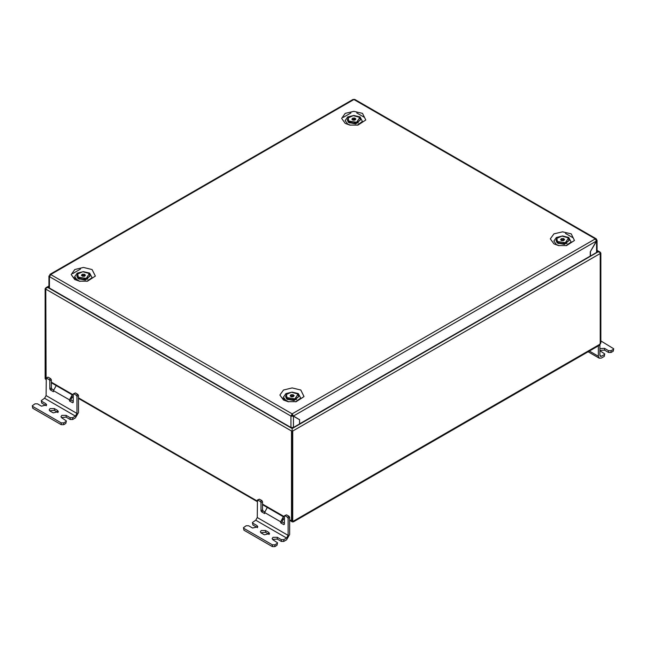 <?xml version="1.0" encoding="UTF-8"?>
<svg xmlns="http://www.w3.org/2000/svg" width="646" height="646" viewBox="0 0 646 646"><rect width="100%" height="100%" fill="white"/><g stroke="black" fill="none" stroke-linecap="round" stroke-linejoin="round"><path stroke-width="0.97" d="M597.09 251.714L598.374 251.714L600.845 253.143L600.845 342.969L600.845 253.143L600.118 252.134L597.09 251.714M597.09 250.979L598.374 251.714L292.129 428.524L292.129 427.781L292.129 521.201L292.129 428.524L47.634 287.357L45.882 287.777L45.163 288.786L45.163 378.621L45.163 288.786L47.634 287.357L48.91 287.357L47.634 287.357L48.91 286.622M291.516 520.846L292.493 522L291.516 520.846L291.516 431.019L292.129 431.375L600.845 253.143L600.223 253.498L600.223 343.325L599.609 344.399L293.365 521.201L292.751 520.846L292.751 431.019L292.129 431.375L45.163 288.786L45.777 289.142L46.084 379.735L45.163 378.621L45.777 378.976M293.365 521.92L599.609 345.109L600.845 342.969L599.609 345.109L293.365 521.92M293.429 427.49L293.429 416.153L299.599 419.714L299.599 423.921L293.429 427.49L290.958 427.49L290.958 416.153L293.429 416.153L291.516 415.758L292.129 414.619L292.129 415.943L292.194 413.868L595.224 238.915L596.581 241.128L597.09 240.417L596.161 238.794L595.224 238.915M289.658 519.78L292.129 521.201L292.493 522L289.658 520.369M46.084 379.743L45.163 378.621L46.084 379.154M553.921 243.873L558.483 245.537L566.639 245.537L574.48 240.441L571.201 233.892L562.561 231.825L553.921 233.892L550.335 238.883L553.921 243.873M566.001 245.658L571.137 241.975L568.738 237.453L562.561 235.976L556.384 237.453L553.832 241.023L556.384 244.584L559.121 245.658M345.23 123.386L349.801 125.049L357.949 125.049L365.798 119.954L362.519 113.405L353.871 111.338L345.23 113.405L341.645 118.396L345.23 123.386M350.431 125.171L347.701 124.097L345.142 120.536L347.701 116.966L353.871 115.497L360.048 116.966L362.446 121.488L357.311 125.171M300.778 390.022L292.129 387.955L283.489 390.022L279.904 395.013L283.489 400.003L288.051 401.667L296.207 401.667L304.056 396.571L300.778 390.022M288.689 401.788L285.952 400.714L283.4 397.153L285.952 393.584L292.129 392.114L298.307 393.584L300.705 398.106L295.569 401.788M92.087 269.535L83.439 267.468L74.799 269.535L71.213 274.526L74.799 279.516L79.369 281.18L87.517 281.18L95.366 276.084L92.087 269.535M86.879 281.301L92.015 277.618L89.616 273.105L83.439 271.627L77.27 273.105L74.71 276.666L77.27 280.235L80.007 281.301M49.879 275.398L49.903 274.405L50.776 274.493L49.484 276.738L48.91 275.987L49.815 275.503M596.161 238.794L354.743 99.419L352.934 99.452L49.903 274.405M50.719 274.526L292.194 413.868L293.429 416.008L299.599 419.714M597.09 240.417L597.09 251.746L596.581 252.465L596.581 241.128L590.283 251.746L596.46 241.055L293.429 416.008L292.194 414.587M590.283 251.746L590.283 256.026L299.599 423.849M298.985 419.359L299.599 419.577M292.129 413.908L290.894 416.048L291.516 415.758M290.958 427.49L49.419 288.035L48.91 287.325L48.91 275.987M596.129 239.892L596.516 239.666M590.404 251.819L590.404 256.026L596.581 252.465M79.66 281.236L72.772 276.924L79.563 281.22M288.35 401.723L281.462 397.411L288.253 401.707M566.437 245.577L573.228 241.273L566.34 245.593M364.538 117.427L356.786 112.945L364.538 117.427M573.228 237.914L565.476 233.432L573.228 237.914M80.524 269.083L72.772 273.557L80.524 269.083M350.956 112.945L343.204 117.427L350.956 112.945M296.005 401.707L302.796 397.411L295.908 401.723M260.782 532.684L265.579 532.328L269.14 534.46M261.259 530.544L265.579 530.544L268.663 532.328L269.56 533.572L264.343 534.823L261.259 533.039L260.362 531.787L261.259 530.544M272.515 539.45L277.312 539.095L281.325 541.413L281.325 539.636L283.796 539.636L283.796 541.413L281.325 541.413M277.514 542.842L277.005 545.337L277.514 542.842L272.992 539.814L272.095 538.562L272.992 537.319L277.312 537.319L281.325 539.636M252.408 522.525L252.925 525.02L252.408 522.525L255.703 520.208L286.574 538.029L283.796 539.636M277.005 543.552L274.841 544.804L274.841 546.581L272.37 546.581L243.97 530.188L243.461 527.693L243.97 530.188M277.005 545.337L274.841 546.581M286.574 538.029L288.116 535.356L288.116 518.245L287.494 517.171L289.045 516.283L286.574 514.854L284.41 516.106L284.41 524.302L283.796 524.657L280.703 522.88L280.703 521.807L264.65 512.544L264.65 513.61L261.565 511.826L260.952 510.76L260.952 502.556L260.33 501.49L257.423 500.02L257.245 517.535L255.703 520.208M289.045 516.283L289.658 517.349L288.116 518.245M283.796 541.413L286.574 539.814L289.658 534.46L289.658 517.349M257.423 500.02L259.409 499.172L257.859 500.061M260.33 501.49L261.872 500.602L259.409 499.172M261.872 500.602L262.494 501.667L260.952 502.556M260.952 510.76L262.494 509.864L262.494 501.667M262.494 509.864L263.108 510.938L261.565 511.826M264.707 511.858L263.108 510.938M284.41 523.236L282.254 521.984L282.254 520.918L284.41 517.89M284.595 515.702L286.574 514.854M287.494 517.171L285.031 515.75M280.703 522.88L282.254 521.984M243.461 527.693L246.134 525.731L248.597 525.731L252.61 528.048L257.835 526.797L256.938 525.553L257.415 527.693M272.37 546.581L272.37 544.804L243.97 528.404M272.37 544.804L274.841 544.804M252.925 523.236L256.938 525.553M252.925 525.02L256.938 527.338M264.65 512.544L267.323 507.473M283.376 516.735L280.703 521.807M561.463 239.69L563.473 239.626L564.047 240.134L562.472 239.658L561.083 240.126L561.463 238.616L560.55 239.658L561.649 240.635L563.659 240.57L564.572 239.529L563.473 238.56L561.463 238.616M557.441 241.515L565.323 242.743L568.278 238.35L567.681 237.671L561.907 236.089L556.844 238.35L557.441 241.515M568.278 238.35L569.11 240.304L564.426 243.93L557.07 242.371L556.012 240.304L556.844 238.35M563.473 239.626L563.473 238.56M352.773 119.203L354.783 119.139L355.357 119.647L353.782 119.171L352.393 119.647L352.773 118.129L351.86 119.171L352.958 120.148L354.969 120.083L355.889 119.05L354.783 118.073L352.773 118.129M348.751 121.036L356.632 122.255L359.588 117.863L358.998 117.184L353.217 115.602L348.154 117.863L348.751 121.036M359.588 117.863L360.42 119.825L355.736 123.443L348.38 121.884L347.322 119.825L348.154 117.863M354.783 119.139L354.783 118.073M290.643 396.256L293.042 395.756L293.615 396.264L292.04 395.788L290.652 396.264M287.01 397.653L294.891 398.873L297.846 394.48L297.257 393.802L291.475 392.219L286.412 394.48L287.01 397.653M297.846 394.48L298.678 396.442L293.995 400.06L286.638 398.501L285.58 396.442L286.412 394.48M293.227 396.701L294.14 395.667L293.042 394.69L291.031 394.746L290.119 395.788L291.217 396.765L293.227 396.701M291.031 395.82L291.031 394.746M293.042 395.756L293.042 394.69M82.341 275.333L84.351 275.269L84.925 275.777L83.35 275.301L81.961 275.777L82.341 274.267L81.428 275.301L82.526 276.278L84.537 276.213L85.458 275.18L84.351 274.203L82.341 274.267M78.319 277.166L86.201 278.386L89.156 273.993L88.567 273.315L82.785 271.732L77.722 273.993L78.319 277.166M89.156 273.993L89.988 275.955L85.304 279.581L77.948 278.014L76.89 275.955L77.722 273.993M84.351 275.269L84.351 274.203M49.621 410.767L54.417 410.412L57.987 412.552M50.097 408.627L54.417 408.627L57.51 410.412L58.406 411.663L53.19 412.907L50.097 411.122L49.201 409.879L50.097 408.627M61.354 417.542L66.15 417.187L70.164 419.504L70.164 417.72L72.635 417.72L72.635 419.504L70.164 419.504M66.352 420.926L65.844 423.421L66.352 420.926L61.83 417.897L60.934 416.654L61.83 415.402L66.15 415.402L70.164 417.72M41.255 400.609L41.764 403.104L41.255 400.609L44.542 398.291L75.412 416.121L72.635 417.72M65.844 421.644L63.679 422.888L63.679 424.672L61.217 424.672L32.809 408.272L32.3 405.777L32.809 408.272M65.844 423.421L63.679 424.672M75.412 416.121L76.955 413.44L76.955 396.329L76.341 395.263L77.883 394.375L75.412 392.946L73.256 394.197L73.256 402.393L72.635 402.749L69.55 400.964L69.55 399.898L53.497 390.628L53.497 391.702L50.404 389.918L49.79 388.844L49.79 380.647L49.177 379.582L46.27 378.112L46.084 395.618L44.542 398.291M77.883 394.375L78.497 395.441L76.955 396.329M72.635 419.504L75.412 417.897L78.497 412.552L78.497 395.441M46.27 378.112L47.812 377.216L46.706 378.152M49.177 379.582L50.719 378.685L48.248 377.264M50.719 378.685L51.333 379.759L49.79 380.647M49.79 388.844L51.333 387.955L51.333 379.759M51.333 387.955L51.955 389.029L50.404 389.918M53.545 389.95L51.955 389.029M73.256 401.327L71.092 400.076L71.092 399.01L73.256 395.974M73.434 393.794L75.412 392.946M76.341 395.263L73.87 393.834M69.55 400.964L71.092 400.076M32.3 405.777L34.973 403.823L37.444 403.823L41.457 406.132L46.673 404.889L45.777 403.637L46.254 405.777M61.217 424.672L61.217 422.888L32.809 406.495M61.217 422.888L63.679 422.888M41.764 401.327L45.777 403.637M41.764 403.104L45.777 405.422M53.497 390.628L56.162 385.557M72.215 394.827L69.55 399.898M604.236 356.406L604.745 353.911L604.236 356.406L601.458 358.013L599.278 358.231L598.374 356.229L598.374 345.82M604.236 354.63L601.458 356.229L599.916 355.34L600.368 356.342L601.458 356.229M599.916 344.883L599.916 355.34M613.191 349.462L613.7 348.743L613.191 351.238L613.191 349.462L611.027 350.705L611.027 352.49L608.556 352.49L608.556 350.705L611.027 350.705M613.191 351.238L611.027 352.49M600.845 340.902L613.7 348.743M604.745 353.911L599.916 350.673M599.916 348.598L604.543 348.388L608.556 350.705M599.916 350.382L604.543 350.172L608.556 352.49M284.41 516.743L262.494 504.09M257.245 501.062L78.497 397.863M73.256 394.835L51.333 382.182M595.281 238.883L353.871 99.5M353.814 99.541L50.776 274.493M49.484 276.666L290.894 416.048M49.419 288.035L49.419 276.706M265.579 530.544L265.579 532.328M277.312 537.319L277.312 539.095M288.116 535.356L257.245 517.535M283.796 524.657L284.41 524.302M268.663 532.328L268.663 534.105M284.41 518.391L282.972 518.988M567.035 243.429L558.087 243.429M556.02 240.482L557.07 242.726L564.426 244.285L569.102 240.482M358.344 122.942L349.397 122.942M347.33 120.003L348.38 122.239L355.736 123.806L360.411 120.003M296.603 399.559L287.656 399.559M285.589 396.62L286.638 398.857L293.995 400.423L298.67 396.62M87.913 279.072L78.974 279.072M76.898 276.133L77.948 278.369L85.304 279.936L89.98 276.133M54.417 408.627L54.417 410.412M66.15 415.402L66.15 417.187M76.955 413.44L46.084 395.618M72.635 402.749L73.256 402.393M57.51 410.412L57.51 412.196M589.354 351.028L598.374 356.229M604.543 348.388L604.543 350.172M73.256 396.474L71.811 397.08M51.333 382.771L73.256 395.425M78.497 398.453L257.245 501.651M262.494 504.679L284.41 517.341M600.118 252.134L597.09 250.382M48.91 286.033L45.882 287.777M282.738 519.336L284.41 518.625M569.11 240.304L564.442 244.463L557.151 242.912L556.012 240.304M360.42 119.825L355.752 123.984L348.46 122.425L347.322 119.825M298.678 396.442L294.011 400.601L286.719 399.042L285.58 396.442M89.988 275.955L85.32 280.114L78.029 278.563L76.89 275.955M588.078 351.763L599.278 358.231M73.256 396.709L71.577 397.419"/></g></svg>
